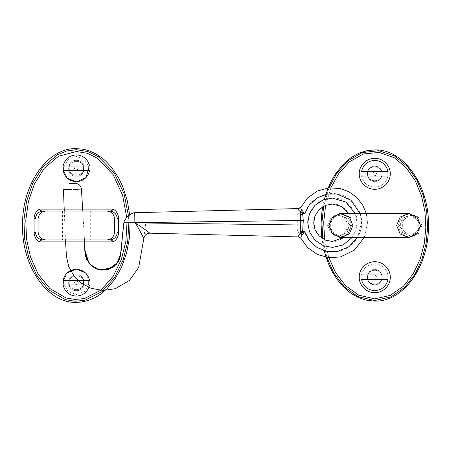 <?xml version="1.0" encoding="UTF-8"?>
<svg xmlns="http://www.w3.org/2000/svg" width="451" height="451" viewBox="0 0 451 451"><rect width="100%" height="100%" fill="white"/><g stroke="black" fill="none" stroke-linecap="round" stroke-linejoin="round"><path stroke-width="0.34" stroke-dasharray="2.25 1.69" d="M349.914 225.5L346.887 218.183L339.575 215.155L332.263 218.183L329.236 225.5L332.263 232.817L339.575 235.845L346.887 232.817L349.914 225.5M349.283 225.5L346.255 232.817L338.943 235.845L331.632 232.817L328.604 225.5L331.632 218.183L338.943 215.155L346.255 218.183L349.283 225.5M327.646 225.5L331.141 233.939L339.575 237.435L348.009 233.939L351.504 225.5L348.009 217.061L339.575 213.565L331.141 217.061L327.646 225.5M399.592 225.5L402.619 218.183L409.931 215.155L417.243 218.183L420.27 225.5L417.243 232.817L409.931 235.845L402.619 232.817L399.592 225.5M400.223 225.5L403.25 218.183L410.562 215.155L417.874 218.183L420.901 225.5L417.874 232.817L410.562 235.845L403.25 232.817L400.223 225.5M421.86 225.5L418.365 217.061L409.931 213.565L401.497 217.061L398.002 225.5L401.497 233.939L409.931 237.435L418.365 233.939L421.86 225.5M374.753 269.664C382.905 268.294 386.017 284.169 374.747 284.778C363.5 284.169 366.595 268.294 374.753 269.664M410.562 216.948C421.589 216.407 421.589 234.593 410.562 234.052C399.53 234.593 399.53 216.407 410.562 216.948M338.943 216.948C349.976 216.407 349.976 234.593 338.943 234.052C327.916 234.593 327.916 216.407 338.943 216.948M374.753 284.784C384.5 285.195 384.5 269.247 374.753 269.664C365.006 269.247 365.006 285.195 374.753 284.784M374.753 166.216C386.005 166.831 382.91 182.706 374.753 181.336C366.595 182.706 363.495 166.836 374.753 166.216M374.753 181.336C384.5 181.753 384.5 165.805 374.753 166.216C365.006 165.805 365.006 181.753 374.753 181.336M329.016 187.802L323.655 206.231M322.707 238.731L326.896 257.425M324.111 250.683L321.794 238.139M322.719 206.761L324.331 199.443M338.943 234.052C349.976 234.526 349.976 216.474 338.943 216.948C327.916 216.474 327.916 234.526 338.943 234.052M410.562 234.052C421.589 234.526 421.589 216.474 410.562 216.948C399.53 216.474 399.53 234.526 410.562 234.052M362.311 171.487L361.522 171.487C363.269 164.615 367.683 160.9 374.753 160.347C381.822 160.9 386.236 164.615 387.984 171.487L362.311 171.487L362.102 173.776L362.311 176.065L387.984 176.065C386.236 182.937 381.822 186.652 374.753 187.204C367.683 186.652 363.269 182.937 361.522 176.065L362.311 176.065M387.195 171.487L387.195 176.065M367.593 173.776C367.199 183.01 382.307 183.01 381.912 173.776C382.307 164.542 367.199 164.542 367.593 173.776C367.199 183.01 382.307 183.01 381.912 173.776C382.307 164.542 367.199 164.542 367.593 173.776M376.743 173.776C375.418 171.211 374.088 171.211 372.763 173.776C374.088 176.341 375.418 176.341 376.743 173.776M361.522 176.065C363.269 182.937 367.683 186.652 374.753 187.204C381.822 186.652 386.236 182.937 387.984 176.065M362.311 274.935L361.522 274.935C363.269 268.063 367.683 264.348 374.753 263.796C381.822 264.348 386.236 268.063 387.984 274.935L362.311 274.935L362.102 277.224L362.311 279.513L387.984 279.513C386.236 286.385 381.822 290.1 374.753 290.653C367.683 290.1 363.269 286.385 361.522 279.513L362.311 279.513M387.195 274.935L387.195 279.513M367.593 277.224C367.199 286.458 382.307 286.458 381.912 277.224C382.307 267.99 367.199 267.99 367.593 277.224C367.199 286.458 382.307 286.458 381.912 277.224C382.307 267.99 367.199 267.99 367.593 277.224M387.984 274.935C386.236 268.063 381.822 264.348 374.753 263.796C367.683 264.348 363.269 268.063 361.522 274.935M376.743 277.224C375.418 274.659 374.088 274.659 372.763 277.224C374.088 279.789 375.418 279.789 376.743 277.224M300.907 207.257C300.631 207.928 301.02 208.954 302.074 210.329L300.467 211.801C298.748 210.437 298.026 209.456 298.308 208.858L300.862 207.285M298.308 208.858L298.483 208.571L134.804 212.703L134.804 222.749L134.804 212.703M302.074 210.329L304.679 213.813L300.236 211.812L300.236 233.686C297.632 232.417 296.651 229.52 297.282 224.998L297.282 220.505C296.645 215.984 297.626 213.092 300.236 211.812M366.308 213.565L367.531 222.749L364.312 237.435L367.531 222.749L366.308 213.565M302.074 235.174L300.467 233.697L304.679 231.69L302.074 235.174C301.02 236.549 300.631 237.57 300.907 238.241L300.862 238.213M300.907 238.241L298.308 236.645C298.026 236.048 298.748 235.067 300.467 233.697L300.315 231.526L304.679 231.69C307.83 244.374 324.196 254.443 336.942 251.54C349.959 250.395 362.452 235.788 361.561 222.749C362.452 209.709 349.959 195.103 336.942 193.958C324.196 191.055 307.83 201.129 304.679 213.813L300.315 213.977L300.315 211.812M299.019 236.989L298.308 236.645M298.483 236.927L149.912 233.178C149.535 233.122 141.918 226.78 134.866 222.85L300.315 224.998M134.748 222.856L135.683 223.623M143.835 238.421L143.835 238.416C144.54 235.14 146.564 233.392 149.912 233.178M123.873 222.664L134.742 222.749M351.115 222.749C351.955 213.498 341.666 203.215 332.415 204.049C323.164 203.215 312.881 213.498 313.716 222.749C312.881 232 323.164 242.288 332.415 241.448C341.666 242.288 351.955 232 351.115 222.749M348.708 213.565L351.115 222.749L349.384 230.613L343.995 237.435M128.862 222.749L128.462 215.781M129.646 214.851L130.13 222.749M88.96 283.713L84.675 291.47L76.349 294.565L68.028 291.47L63.738 283.713M63.67 280.404L67.114 272.945M85.589 272.945L89.033 280.404M67.114 178.055L63.67 170.596M63.738 167.287L68.028 159.53L76.349 156.435L84.675 159.53L88.96 167.287M76.349 160.347C86.615 159.913 86.615 176.702 76.349 176.262C66.088 176.702 66.088 159.913 76.349 160.347C66.088 159.913 66.088 176.702 76.349 176.262C86.615 176.702 86.615 159.913 76.349 160.347M76.349 274.738C86.615 274.298 86.615 291.087 76.349 290.653C66.088 291.087 66.088 274.298 76.349 274.738C66.088 274.298 66.088 291.087 76.349 290.653C86.615 291.087 86.615 274.298 76.349 274.738M76.349 211.079L109.706 211.079M90.279 211.079L90.279 239.921L62.424 239.921L90.279 239.921M62.424 211.079L62.424 239.921L76.349 239.921M109.706 239.921L42.997 239.921M63.907 166.019L63.117 166.019C64.871 159.147 69.279 155.432 76.349 154.879C83.424 155.432 87.832 159.147 89.586 166.019L63.907 166.019M88.796 170.596L63.117 170.596C64.871 177.469 69.279 181.184 76.349 181.736C83.424 181.184 87.832 177.469 89.586 170.596L88.796 170.596M69.189 168.308C68.794 177.542 83.909 177.542 83.514 168.308C83.909 159.073 68.794 159.073 69.189 168.308C68.794 177.542 83.909 177.542 83.514 168.308C83.909 159.073 68.794 159.073 69.189 168.308M78.339 168.308C77.014 165.742 75.689 165.742 74.364 168.308C75.689 170.873 77.014 170.873 78.339 168.308M63.907 280.404L63.117 280.404C64.871 273.531 69.279 269.816 76.349 269.264C83.424 269.816 87.832 273.531 89.586 280.404L63.907 280.404M88.796 284.981L63.117 284.981C64.871 291.853 69.279 295.568 76.349 296.121C83.424 295.568 87.832 291.853 89.586 284.981L88.796 284.981M69.189 282.692C68.794 291.927 83.909 291.927 83.514 282.692C83.909 273.458 68.794 273.458 69.189 282.692C68.794 291.927 83.909 291.927 83.514 282.692C83.909 273.458 68.794 273.458 69.189 282.692M78.339 282.692C77.014 280.127 75.689 280.127 74.364 282.692C75.689 285.257 77.014 285.257 78.339 282.692M328.824 257.679L324.613 239.746M325.611 205.335L330.961 187.667M360.073 213.565L361.561 222.749L357.592 237.435M307.751 222.749C306.646 210.544 320.21 196.98 332.415 198.085C344.62 196.98 358.19 210.544 357.085 222.749L355.935 230.196L352.237 237.435L355.935 230.196L357.085 222.749L355.309 213.565M134.804 222.653L300.315 220.505M84.478 239.921L82.758 211.079L84.478 239.921M126.742 217.444L127.013 222.749M339.575 215.155L338.943 215.155M339.575 235.845L338.943 235.845M409.931 215.155L410.562 215.155M409.931 235.845L410.562 235.845M301.031 207.015L300.851 207.297M300.851 238.201L301.065 238.556L300.851 238.201M64.279 211.079L65.44 239.921M143.875 238.167L145.746 222.749"/><path stroke-width="0.68" d="M374.753 261.743C366.398 261.529 359.007 269.027 359.244 277.202C359.007 285.382 366.387 292.868 374.747 292.66C383.13 292.862 390.493 285.382 390.262 277.202C390.498 269.027 383.108 261.529 374.753 261.743M374.753 158.335C366.392 158.132 359.002 165.624 359.238 173.798C359.013 181.995 366.426 189.499 374.798 189.262C383.158 189.443 390.515 181.928 390.267 173.765C390.465 165.573 383.096 158.149 374.753 158.335M326.896 257.425L333.779 272.94L344.006 286.548L357.914 296.628L374.747 300.524L391.079 296.865L404.733 287.315L414.909 274.332L421.905 259.46L426.048 243.658L427.61 227.445L426.657 211.198L423.139 195.26L416.859 180.112L407.507 166.571L394.681 156.012L378.846 150.713L362.209 152.601L347.76 160.979L336.762 173.319L329.016 187.802M323.655 206.231L321.935 222.45L322.707 238.731M324.331 199.443L327.815 188.755L331.722 180.253L336.35 172.643L344.423 163.11L350.512 158.042L356.854 154.225L360.135 152.759L366.838 150.73L374.753 149.907C403.921 148.807 429.921 186.274 428.45 227.287C428.484 267.043 402.991 302.085 374.753 301.093L367.926 300.484L364.543 299.718L357.897 297.277L351.492 293.64L348.414 291.38L342.568 286.019L337.213 279.569L332.466 272.105L328.322 263.508L324.111 250.683M321.794 238.139L321.056 223.713L321.743 213.289L322.719 206.761M361.522 171.487L387.984 171.487C386.236 164.615 381.822 160.9 374.753 160.347C367.683 160.9 363.269 164.615 361.522 171.487M387.984 176.065L361.522 176.065M361.522 274.935L387.984 274.935M387.984 279.513L361.522 279.513C363.269 286.385 367.683 290.1 374.753 290.653C381.822 290.1 386.236 286.385 387.984 279.513M302.074 210.329L300.467 211.801L304.679 213.813L302.074 210.329C301.02 208.954 300.631 207.928 300.907 207.257L298.308 208.858C298.026 209.456 298.748 210.437 300.467 211.801L300.467 211.801M301.071 206.936L298.483 208.571L300.862 207.285M143.841 238.376L143.835 238.421C143.61 238.314 139.545 229.677 135.683 223.623C139.59 229.706 143.61 238.331 143.835 238.421C144.54 235.14 146.564 233.392 149.912 233.178C149.557 233.133 141.918 226.78 134.866 222.85L123.862 222.749L124.008 221.954C123.969 221.74 124.713 219.338 127.988 216.192C132.876 212.026 135.041 212.844 134.748 212.709L134.86 222.749L134.804 212.703L298.483 208.571L298.308 208.858M304.459 213.503L304.673 213.808L309.285 205.019L317.143 197.927L327.014 194.11L336.942 193.958L350.974 200.278L360.073 213.565M300.907 207.257L307.526 197.989L317.374 191.021L329.005 187.808L340.37 188.552L348.803 191.698L356.532 197.234L362.593 204.799L366.308 213.565L362.593 204.799L356.532 197.234L348.803 191.698L340.37 188.552L329.005 187.808L317.374 191.021L307.526 197.989L300.907 207.257M364.312 237.435L354.283 250.22L340.37 256.952L329.005 257.696L317.374 254.477L307.526 247.514L300.907 238.241L307.526 247.514L317.374 254.477L329.005 257.696L340.37 256.952L354.283 250.22L364.312 237.435M149.912 233.178L298.483 236.927L300.907 238.241C300.631 237.57 301.02 236.549 302.074 235.174L304.679 231.69L300.467 233.697C298.748 235.067 298.026 236.048 298.308 236.645L300.862 238.213M301.059 238.551L300.851 238.201M300.907 238.241L298.308 236.645M302.074 235.174L300.315 233.691L300.315 230.726L302.644 231.611L303.292 220.46L302.644 213.887L300.315 214.777L300.315 211.812L302.644 213.887L304.679 213.813M300.315 230.726L300.315 214.777M300.315 233.691L302.644 231.611L304.679 231.69L309.285 240.479L317.143 247.571L327.014 251.387L336.942 251.54L348.527 247.035L357.592 237.435M134.742 222.749L135.61 223.583M134.748 222.856L303.292 225.038M73.428 189.42L81.428 189.07L73.428 189.397M63.433 189.674L71.444 189.459L63.433 189.668L64.279 211.079M81.428 189.082L82.758 211.079L81.428 189.07C80.892 185.66 78.908 183.788 75.469 183.461L69.392 183.461L75.469 183.461C77.86 183.551 79.63 184.639 80.785 186.737M343.995 237.435L332.415 241.448L325.532 240.135L319.195 235.974L315.029 229.632L313.716 222.749L315.029 215.866L319.195 209.529L325.532 205.363L332.415 204.049L341.542 206.428L348.708 213.565M123.862 222.749L134.804 222.749L123.862 222.749L120.721 253.603L116.674 264.015L108.674 269.343L98.724 269.653L89.822 264.23L84.985 253.53L84.478 239.921L84.788 249.042L85.617 256.563L90.082 264.511L96.993 269.106L108.161 269.501L114.052 266.541L118.387 261.58L120.744 253.394L123.123 230.055L121.009 250.767L119.041 260.317L113.646 266.845L101.554 270.143L94.53 267.973L88.943 263.181L84.794 249.837L84.478 239.921L84.782 248.58L86.519 259.077L90.922 265.346L97.484 269.281L108.11 269.518L117.97 262.256C122.221 255.559 121.364 240.642 123.236 228.939L120.885 251.962L118.624 261.146L113.855 266.693L106.96 269.811L99.073 269.737L91.795 266.113L86.767 259.629L84.799 250.012L84.478 239.921L84.799 250.423L86.699 259.477L91.683 266.017L98.938 269.704L106.825 269.839L116.234 264.517L120.332 256.416L123.873 222.647M128.462 215.781L124.014 193.592L114.283 173.043L98.341 156.677L87.9 151.564L76.349 149.709L66.624 151.029L57.576 154.716L42.851 167.107L32.709 183.309L26.553 201.293L23.937 220.088L24.647 239.041L28.746 257.577L36.537 274.963L48.584 289.824L65.294 299.611L74.967 301.234L84.754 300.315L102.039 291.6L114.74 277.241L123.095 260.109L127.684 241.685L128.862 222.749M130.13 222.749L129.488 237.626L126.63 252.91L121.635 267.043L114.988 279.017L106.96 288.736L100.861 293.951L97.737 296.053L94.541 297.863L87.951 300.58L81.203 302.074L76.349 302.39C47.203 303.495 21.197 265.588 22.55 223.972C22.403 183.433 47.986 147.595 76.349 148.61L83.164 149.23L86.541 150.003L89.879 151.079L96.407 154.152L102.642 158.414L105.619 160.979L111.234 166.949L118.607 177.891L122.779 186.629L127.334 200.892L129.646 214.851M35.347 231.966C35.832 236.764 38.38 239.419 42.997 239.921L106.955 239.921C111.572 239.419 114.12 236.764 114.605 231.966L114.605 219.034L117.356 219.034L118.636 218.002L118.636 232.998L117.356 231.966L35.347 231.966L34.067 233.004L34.067 218.002L35.347 219.034C35.832 214.236 38.38 211.581 42.997 211.079L62.424 211.079M117.356 219.034C116.871 214.236 114.317 211.581 109.706 211.079L42.997 211.079C41.097 210.989 40.015 210.335 39.744 209.129C36.604 210.454 34.71 213.408 34.067 218.002M118.636 218.002C117.993 213.408 116.099 210.454 112.959 209.129C112.688 210.335 111.6 210.989 109.706 211.079M106.955 239.921L109.706 239.921C111.6 240.011 112.682 240.665 112.959 241.871C116.099 240.546 117.993 237.592 118.636 232.998M34.067 232.998C34.71 237.592 36.604 240.546 39.744 241.871C40.015 240.665 41.097 240.011 42.997 239.921M63.738 283.713L63.67 280.404M67.114 272.945L76.349 268.982L85.589 272.945M89.033 280.404L88.96 283.713M88.96 167.287L86.04 177.553L76.349 182.018L67.114 178.055M63.67 170.596L63.738 167.287M117.356 231.966C116.871 236.764 114.317 239.419 109.706 239.921M63.117 166.019L89.586 166.019C87.832 159.147 83.424 155.432 76.349 154.879C69.279 155.432 64.871 159.147 63.117 166.019M63.907 170.596L63.907 166.019M88.796 166.019L88.796 170.596M89.586 170.596L63.117 170.596C64.871 177.469 69.279 181.184 76.349 181.736C83.424 181.184 87.832 177.469 89.586 170.596M63.117 280.404L89.586 280.404C87.832 273.531 83.424 269.816 76.349 269.264C69.279 269.816 64.871 273.531 63.117 280.404M63.907 284.981L63.907 280.404M88.796 280.404L88.796 284.981M89.586 284.981L63.117 284.981C64.871 291.853 69.279 295.568 76.349 296.121C83.424 295.568 87.832 291.853 89.586 284.981M329.005 225.5L332.5 217.061L340.933 213.565L349.367 217.061L352.862 225.5L349.367 233.939L340.933 237.435L332.5 233.939L329.005 225.5M396.643 225.5L400.138 233.939L408.572 237.435L417.006 233.939L420.501 225.5L417.006 217.061L408.572 213.565L400.138 217.061L396.643 225.5M330.961 187.667L338.656 173.601L349.452 161.779L363.41 153.96L379.235 152.427L394.253 157.709L406.498 168.009L415.501 181.251L421.572 196.095L424.96 211.75L425.845 227.716L424.278 243.63L420.174 259.122L413.308 273.639L403.408 286.227L390.278 295.394L374.753 298.866L358.866 295.225L345.556 285.692L335.617 272.658L328.824 257.679M324.613 239.746L323.688 222.501L325.611 205.335M307.751 222.749L309.482 231.831L314.973 240.191L323.339 245.688L332.415 247.419L343.11 244.978L352.237 237.435L343.11 244.978L332.415 247.419L323.339 245.688L314.973 240.191L309.482 231.831L307.751 222.749L309.482 213.673L314.973 205.306L323.339 199.816L332.415 198.085L345.866 202.071L355.309 213.565M303.292 220.46L134.804 222.653M127.013 222.749L125.857 241.386L121.358 259.494L113.195 276.254L100.883 290.202L84.348 298.562L75.069 299.447L65.88 297.908L49.858 288.522L38.155 274.084L30.516 257.064L26.491 238.844L25.792 220.184L28.357 201.698L34.389 184.053L44.283 168.246L58.483 156.277L76.349 151.508L87.494 153.329L97.613 158.369L113.139 174.65L122.587 195.204L126.742 217.444M112.959 209.129L39.744 209.129M39.744 241.871L112.959 241.871M35.347 219.034L38.093 219.034L38.093 231.966C38.583 236.764 41.131 239.419 45.748 239.921M45.748 211.079C41.131 211.581 38.583 214.236 38.093 219.034L114.605 219.034C114.12 214.236 111.572 211.581 106.955 211.079M339.575 237.435L409.931 237.435M339.575 213.565L409.931 213.565M301.031 207.015L300.851 207.297M65.44 239.921L66.46 256.574L68.811 266.845L74.032 276.006L81.755 283.408L91.237 288.352L103.251 290.478L115.315 288.685L129.398 280.466L138.688 267.499L143.875 238.167"/></g></svg>
